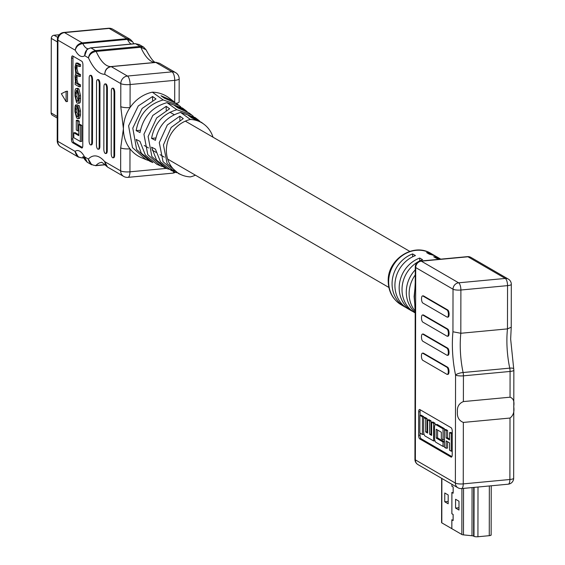 <?xml version="1.0" encoding="UTF-8"?>
<svg xmlns="http://www.w3.org/2000/svg" width="565" height="565" viewBox="0 0 565 565"><rect width="100%" height="100%" fill="white"/><g stroke="black" fill="none" stroke-linecap="round" stroke-linejoin="round"><path stroke-width="0.85" d="M174.691 102.251L174.726 80.35A7.133 1.681 0.1 0 0 179.176 78.803A7.133 7.133 0 0 0 175.623 72.624L159.45 63.238L155.848 62.454L111.227 66.642C107.216 67.44 105.069 69.996 104.779 74.305C104.913 69.954 106.969 67.376 110.959 66.571L155.905 62.362C156.66 61.437 155.029 66.663 146.038 49.755L140.791 47.248L96.17 51.436C92.053 52.164 89.489 54.318 88.479 57.898C89.122 53.83 91.481 51.401 95.549 50.603L140.169 46.415L143.665 47.135L146.031 49.755M174.677 102.237L169.133 97.964A35.115 31.612 120.1 0 0 152.352 92.173A35.115 31.612 120.1 0 0 130.063 107.555A35.115 31.612 120.1 0 0 123.417 128.799L120.769 106.616L120.804 83.606L104.779 74.305A57.679 21.124 84.6 0 1 99.885 72.906A57.679 21.124 84.6 0 1 88.479 57.898L84.686 55.702L87.074 49.332L90.379 47.969A3.023 1.109 84.6 0 1 90.64 47.848L90.64 47.848A3.023 1.109 84.6 0 1 90.93 47.919C86.925 48.745 84.842 51.337 84.686 55.702A27.946 10.234 84.6 0 1 79.962 55.85A27.946 10.234 84.6 0 1 75.244 50.221C75.851 46.125 78.189 43.675 82.25 42.884L126.871 38.695L130.381 39.423L112.732 29.182A7.133 6.427 120.1 0 0 109.165 28.42L64.544 32.608L82.25 42.884A3.023 1.109 84.6 0 1 82.801 43.569C78.69 44.296 76.176 46.514 75.244 50.221L57.92 40.164L57.743 141.307L75.067 151.364C75.985 155.636 78.493 157.797 82.603 157.854L83.698 157.748M77.151 75.336L76.96 79.503L77.97 83.394L80.513 84.863L80.513 86.629L79.114 86.763L75.06 84.411L75.435 82.737M75.067 82.773L75.54 83.006L75.011 76.339L75.767 73.386L75.032 66.945L76.035 63.075L77.836 63.054L80.548 64.629L80.548 66.395L79.149 66.522L76.226 64.911M77.179 65.378L76.981 68.923L78.132 73.203L80.534 74.594L80.527 76.353L79.128 76.487L76.197 74.912M78.034 88.458L76.635 88.585L77.525 89.1L79.157 95.838L79.157 98.359C79.27 102.032 78.719 103.635 77.504 103.19L76.614 102.675L74.975 95.937L74.983 93.416C74.87 89.75 75.42 88.14 76.635 88.585L77.497 88.302L78.923 88.973L80.562 95.711L80.555 98.232C80.668 101.898 80.117 103.508 78.902 103.056M79.227 124.547L79.234 121.094L77.695 120.197L76.296 120.331L76.275 130.007L77.815 130.903L78.768 130.812M73.803 132.782L78.761 135.664L78.775 124.59L80.378 125.522L80.35 141.511L73.796 137.712L73.803 132.782L75.202 132.655L78.761 134.717M78.775 124.59L80.174 124.462L81.777 125.388L81.748 141.384L80.35 141.511M73.259 56.302A3.023 1.109 -95.4 0 0 72.956 58.117L72.814 138.941A3.023 1.109 -95.4 0 0 73.944 142.535L82.476 147.493M76.07 106.63L76.339 105.062C75.449 104.433 74.99 105.69 74.954 108.833L74.947 111.785L76.579 117.986L78.055 118.671L79.453 118.544L80.527 114.942L80.534 110.966L79.121 105.549L77.723 105.676L78.57 113.805L77.454 116.729L76.607 116.235L75.505 112.379L75.512 109.137L76.353 106.707L77.73 106.58M77.737 104.928L75.908 104.942L77.737 104.928L77.744 105.676M78.337 116.298L76.904 112.244L76.911 109.01L77.751 106.58M178.032 108.021L188.901 112.873L191.669 114.963L176.838 109.723L166.965 102.646L182.516 108.063L185.624 110.401L174.62 105.563L178.032 108.021M187.206 111.701L185.624 110.401M188.258 115.401L191.669 117.859L201.43 122.33L204.092 124.342A29.811 26.845 120.1 0 0 190.398 119.448L180.595 112.421L195.045 117.513L198.167 119.865L188.258 115.401M199.742 121.164L198.167 119.865M173.074 100.937L160.976 95.739L164.387 98.19L176.372 103.423L179.119 105.5L163.179 99.934L152.352 92.173M190.398 119.448A29.811 26.845 120.1 0 0 166.76 145.636A29.811 26.845 120.1 0 0 181.64 174.924A29.811 26.845 120.1 0 0 190.299 176.894A29.811 26.845 120.1 0 0 195.405 175.178M213.019 137.196A29.811 26.845 120.1 0 0 204.092 124.342M180.786 106.863L179.119 105.5M193.322 116.319L191.669 114.963M149.57 160.891L145.975 159.62L132.507 147.663L128.594 125.811L138.263 105.952L152.578 96.502L155.989 98.96L142.112 108.466L132.796 128.114L136.631 149.548L149.683 161.209L152.868 162.579L141.349 153.221L136.13 139.435L139.986 141.377L145.353 155.015L156.823 164.274L160.418 165.82L147.769 154.655L143.934 134.237L152.797 115.465L166.223 106.326L169.634 108.784L156.639 117.965L148.115 136.525L151.865 156.533L164.104 167.402L167.311 168.773L156.526 160.05L151.554 147.19L155.41 149.125L160.509 161.844L171.244 170.468L174.853 172.014L163.038 161.654L159.281 142.663L167.339 124.978L179.868 116.164L183.272 118.622L171.167 127.471L163.433 144.937L167.106 163.511L178.533 173.589L181.64 174.924M162.317 166.548L160.418 165.82M176.746 172.735L174.853 172.014M176.838 109.723C162.854 113.862 154.429 123.417 151.568 138.383L155.424 140.318C158.468 125.769 166.859 116.468 180.595 112.421M163.179 99.934C148.143 104.306 139.131 114.54 136.151 130.628L140 132.563C143.185 116.899 152.169 106.926 166.965 102.646M166.414 168.391L129.95 171.817L129.992 148.8A7.133 1.681 -179.9 0 1 120.691 147.861L123.417 128.799A35.115 31.612 120.1 0 0 129.992 148.8A35.115 31.612 120.1 0 0 141.391 157.656L145.975 159.62M175.094 170.764L167.311 168.773M91.135 144.781A3.552 1.3 -95.4 0 0 91.474 144.866A3.552 1.3 -95.4 0 0 92.476 142.105L92.589 79.651A3.552 1.3 -95.4 0 0 91.255 75.42L91.198 75.392A3.552 1.3 -95.4 0 0 90.859 75.307A3.552 1.3 -95.4 0 0 90.548 75.449M105.916 153.355A3.552 1.3 -95.4 0 0 106.255 153.44A3.552 1.3 -95.4 0 0 107.258 150.686L107.371 88.225A3.552 1.3 -95.4 0 0 106.036 84.001L105.98 83.966A3.552 1.3 -95.4 0 0 105.648 83.881A3.552 1.3 -95.4 0 0 105.33 84.03M113.311 157.649A3.552 1.3 -95.4 0 0 113.65 157.734A3.552 1.3 -95.4 0 0 114.653 154.972L114.759 92.519A3.552 1.3 -95.4 0 0 113.431 88.288L113.374 88.26A3.552 1.3 -95.4 0 0 113.035 88.175A3.552 1.3 -95.4 0 0 112.718 88.317M98.529 149.068A3.552 1.3 -95.4 0 0 98.868 149.153A3.552 1.3 -95.4 0 0 99.871 146.392L99.977 83.938A3.552 1.3 -95.4 0 0 98.649 79.714L98.593 79.679A3.552 1.3 -95.4 0 0 98.254 79.594A3.552 1.3 -95.4 0 0 97.936 79.743M72.546 142.67L81.642 147.945A3.023 1.109 -95.4 0 0 81.932 148.023A3.023 1.109 -95.4 0 0 82.787 145.671L82.928 64.848A3.023 1.109 -95.4 0 0 81.791 61.253L72.694 55.97A3.023 1.109 -95.4 0 0 72.412 55.9A3.023 1.109 -95.4 0 0 71.557 58.252L71.416 139.075A3.023 1.109 -95.4 0 0 72.546 142.67L73.944 142.535M67.496 101.488L67.51 91.212L66.112 91.346L61.345 93.719L66.098 101.622L67.496 101.488M111.22 153.454A3.552 1.3 -95.4 0 0 112.555 157.677L112.612 157.713A3.552 1.3 -95.4 0 0 112.951 157.797A3.552 1.3 -95.4 0 0 113.953 155.036L114.059 92.582A3.552 1.3 -95.4 0 0 112.732 88.359L112.675 88.324A3.552 1.3 -95.4 0 0 112.336 88.239A3.552 1.3 -95.4 0 0 111.333 91L111.22 153.454M103.833 149.167A3.552 1.3 -95.4 0 0 105.161 153.39L105.217 153.426A3.552 1.3 -95.4 0 0 105.556 153.511A3.552 1.3 -95.4 0 0 106.559 150.749L106.672 88.295A3.552 1.3 -95.4 0 0 105.337 84.065L105.281 84.037A3.552 1.3 -95.4 0 0 104.949 83.952A3.552 1.3 -95.4 0 0 103.939 86.706L103.833 149.167M96.438 144.873A3.552 1.3 -95.4 0 0 97.773 149.104L97.83 149.132A3.552 1.3 -95.4 0 0 98.169 149.216A3.552 1.3 -95.4 0 0 99.172 146.462L99.278 84.001A3.552 1.3 -95.4 0 0 97.95 79.778L97.893 79.743A3.552 1.3 -95.4 0 0 97.554 79.658A3.552 1.3 -95.4 0 0 96.551 82.419L96.438 144.873M89.051 140.586A3.552 1.3 -95.4 0 0 90.379 144.81L90.435 144.845A3.552 1.3 -95.4 0 0 90.774 144.93A3.552 1.3 -95.4 0 0 91.777 142.168L91.89 79.714A3.552 1.3 -95.4 0 0 90.555 75.491L90.499 75.456A3.552 1.3 -95.4 0 0 90.16 75.371A3.552 1.3 -95.4 0 0 89.157 78.132L89.051 140.586M66.098 101.622L66.112 91.346M84.411 157.035L82.801 156.752L84.955 159.824L84.51 156.844L87.222 162.212L91.707 164.811L88.302 159.04C89.298 163.292 91.855 165.446 95.965 165.503L104.977 164.662M105.111 164.803L95.633 165.693A3.023 1.109 -95.4 0 1 95.351 165.623L95.633 165.693A3.023 1.109 -95.4 0 0 95.965 165.503A50.546 18.511 -95.4 0 1 101.523 162.409C101.361 161.788 102.816 162.882 105.888 165.672L104.631 161.576L107.505 167.042L105.895 165.679M83.761 157.84L82.335 157.974A3.023 1.109 -95.4 0 1 82.052 157.903L78.415 157.098L75.067 151.364A27.946 10.234 84.6 0 1 84.51 156.844L88.302 159.04A57.679 21.124 84.6 0 1 104.631 161.576L120.656 170.877L120.691 147.861M133.834 43.795L132.648 41.803L127.422 39.38L82.801 43.569A20.813 7.62 -95.4 0 0 86.586 48.293A20.813 7.62 -95.4 0 0 87.872 48.767M135 43.78A3.023 1.109 84.6 0 1 135.261 43.66L139.181 44.536L135.551 43.731L90.93 47.919L95.549 50.603A3.023 1.109 84.6 0 1 96.17 51.436A50.546 18.511 -95.4 0 0 106.503 65.349A50.546 18.511 -95.4 0 0 110.959 66.571A3.023 1.109 84.6 0 1 111.227 66.642L127.429 76.049L172.05 71.854L155.848 62.454A3.023 1.109 84.6 0 0 155.58 62.383A50.546 18.511 84.6 0 1 140.791 47.248A3.023 1.109 84.6 0 0 140.169 46.415L135.551 43.731A3.023 1.109 84.6 0 0 135.261 43.66L90.64 47.848L87.102 49.31M176.195 103.289A7.133 1.681 0.1 0 0 179.133 101.94L179.176 78.803M120.769 106.616A7.133 1.681 0.1 0 0 130.063 107.555L130.105 84.538L174.726 80.35A7.133 2.613 -95.4 0 0 172.05 71.854A7.133 6.427 120.1 0 1 175.623 72.624M179.868 116.164L179.861 120.274M166.223 106.326L166.216 110.345M152.578 96.502L152.571 100.443M136.151 130.628L140.41 130.225M151.568 138.383L155.862 137.98M80.378 125.522L81.777 125.388M77.815 130.903L77.836 121.221L79.234 121.094M77.836 121.221L76.296 120.331M78.055 118.671L79.128 115.076L79.135 111.093L77.723 105.676M79.439 103.211L77.504 103.19M76.671 90.372L75.54 93.204L75.533 96.792L76.656 100.93L77.462 101.403L78.599 98.571L78.606 94.984L77.483 90.845L76.247 90.252M77.158 90.654L76.932 96.664L78.373 100.987M76.678 75.06L75.569 77.871L76.572 83.521L79.114 84.997L80.513 84.863M76.508 64.989L75.583 69.05L76.734 73.337L79.135 74.728L80.534 74.594M79.135 74.728L79.128 76.487M76.035 63.075L79.149 64.763L80.548 64.629M79.149 64.763L79.149 66.522M79.114 84.997L79.114 86.763M59.247 34.748L54.042 35.235A2.973 2.677 120.1 0 0 51.281 38.385L51.147 112.944A2.973 2.677 120.1 0 0 52.411 115.253L57.256 118.064M511.233 327.206L510.654 339.078L513.719 368.889A6.038 1.681 168.1 0 0 509.743 368.14A50.546 18.511 84.6 0 1 506.89 340.391A50.546 18.511 84.6 0 1 507.469 328.887L507.547 285.629A6.038 1.42 0.1 0 0 511.311 284.322L511.233 327.206L507.469 328.887L460.821 333.265L452.946 331.775L453.024 289.216L415.713 267.563L415.628 313.667A6.038 1.42 -179.9 0 1 415.19 313.13L414.456 296.957L415.24 282.585L415.268 267.026A6.038 1.42 -179.9 0 0 415.713 267.563A6.038 5.438 120.1 0 1 421.32 261.164L458.632 282.818L505.28 278.439L467.968 256.785L421.32 261.164A6.038 2.211 -95.4 0 0 420.741 261.023L467.396 256.644A6.038 2.211 -95.4 0 1 467.968 256.785A6.038 5.438 120.1 0 1 470.991 257.435A6.038 6.038 0 0 0 467.396 256.644M510.004 418.043L463.349 422.422L463.243 483.887L509.891 479.501L510.004 418.043C513.303 415.543 514.538 411.701 513.719 406.518C514.56 401.44 513.331 398.332 510.04 397.202L463.385 401.581C458.978 403.438 456.993 406.842 457.431 411.807C456.979 417.111 458.95 420.65 463.349 422.422M414.668 303.101L414.103 296.533L415.007 287.882M415.155 311.138A29.677 26.717 -59.9 0 1 409.124 293.638A29.677 26.717 -59.9 0 1 415.254 274.95M415.261 269.858A29.677 26.717 120.1 0 0 406.284 291.992A29.677 26.717 120.1 0 0 415.183 312.438M415.19 312.932L414.618 312.607A29.677 26.717 -59.9 0 1 402.019 289.513A29.677 26.717 -59.9 0 1 422.564 259.695L419.724 258.043A29.677 26.717 120.1 0 0 399.173 287.868A29.677 26.717 120.1 0 0 411.772 310.955A29.677 26.717 120.1 0 0 413.227 311.732M411.772 310.955L407.506 308.483A29.677 26.717 -59.9 0 1 394.914 285.389A29.677 26.717 -59.9 0 1 415.459 255.571L412.612 253.918A29.677 26.717 120.1 0 0 392.068 283.743A29.677 26.717 120.1 0 0 404.667 306.83A29.677 26.717 120.1 0 0 406.115 307.607M452.247 433.2L450.969 432.458L449.57 432.592L449.556 439.93L446.145 437.953L447.544 437.818L447.558 430.481L445.856 429.492L444.457 429.619L444.422 447.24L446.131 448.229L447.529 448.094L447.536 441.696M449.563 438.991L447.544 437.818M443.017 439.81L443.038 428.8L435.933 424.675A3.778 1.384 -95.4 0 0 435.573 424.583A3.778 1.384 -95.4 0 0 434.499 427.521L434.485 437.797A3.778 1.384 -95.4 0 0 435.898 442.289L443.002 446.414L443.017 442.014L436.194 438.052L436.208 429.245L441.322 432.211L441.314 438.821L443.017 439.81L444.415 439.676L444.436 428.666L437.331 424.541A3.778 1.384 -95.4 0 0 436.971 424.456A3.778 1.384 -95.4 0 0 436.632 424.612M443.002 446.414L444.408 446.286L444.415 441.879L437.593 437.917L437.607 430.057M420.381 409.879A3.023 1.109 -95.4 0 0 420.07 411.694L420.063 415.339M420.035 433.087L420.035 435.184A3.023 1.109 -95.4 0 0 421.165 438.779L451.901 456.619M427.641 432.147L427.055 431.808L427.076 418.594L425.085 417.436L423.686 417.57L423.665 431.519A3.778 1.384 -95.4 0 0 425.078 436.011L433.602 440.961L434.965 440.834M431.625 434.457L431.031 434.118L431.053 420.904L429.068 419.746L427.663 419.88L427.641 433.094L425.65 431.935L427.055 431.808M435.029 424.972L435.036 423.213L433.044 422.055L431.646 422.189L431.625 435.403L429.633 434.245L431.031 434.118M423.835 416.709L421.278 415.226L419.88 415.36L419.844 432.974L422.401 434.457L422.436 416.843L423.835 416.709L423.835 417.556M422.401 434.457L423.807 434.33L423.807 433.228M440.728 259.151A29.677 26.717 120.1 0 0 433.715 256.729L436.561 258.382A29.677 26.717 -59.9 0 1 439.881 259.229M435.855 256.362A29.677 26.717 120.1 0 0 434.464 255.493A29.677 26.717 120.1 0 0 426.61 252.604L429.449 254.257A29.677 26.717 -59.9 0 1 437.303 257.139L440.757 259.144M452.212 454.804L452.247 431.314A3.023 1.109 -95.4 0 0 451.117 427.719L419.816 409.554A3.023 1.109 -95.4 0 0 419.527 409.484A3.023 1.109 -95.4 0 0 418.672 411.829L418.63 435.318A3.023 1.109 -95.4 0 0 419.767 438.913L451.068 457.078A3.023 1.109 -95.4 0 0 451.357 457.149A3.023 1.109 -95.4 0 0 452.212 454.804M447.685 355.187A3.552 1.3 -95.4 0 0 448.024 355.272A3.552 1.3 -95.4 0 0 449.027 352.511L449.027 352.369A3.552 1.3 -95.4 0 0 447.699 348.139L423.51 334.106A3.552 1.3 -95.4 0 0 423.171 334.021A3.552 1.3 -95.4 0 0 422.853 334.162M447.748 317.022A3.552 1.3 -95.4 0 0 448.087 317.099A3.552 1.3 -95.4 0 0 449.09 314.345L449.09 314.197A3.552 1.3 -95.4 0 0 447.763 309.973L423.573 295.933A3.552 1.3 -95.4 0 0 423.234 295.848A3.552 1.3 -95.4 0 0 422.917 295.996M447.72 336.104A3.552 1.3 -95.4 0 0 448.052 336.189A3.552 1.3 -95.4 0 0 449.062 333.428L449.062 333.279A3.552 1.3 -95.4 0 0 447.727 329.056L423.538 315.016A3.552 1.3 -95.4 0 0 423.206 314.938A3.552 1.3 -95.4 0 0 422.888 315.079M447.65 374.27A3.552 1.3 -95.4 0 0 447.989 374.355A3.552 1.3 -95.4 0 0 448.991 371.601L448.991 371.452A3.552 1.3 -95.4 0 0 447.664 367.229L423.475 353.189A3.552 1.3 -95.4 0 0 423.136 353.104A3.552 1.3 -95.4 0 0 422.818 353.252M447.049 317.085A3.552 1.3 -95.4 0 0 447.388 317.17A3.552 1.3 -95.4 0 0 448.391 314.408L448.391 314.26A3.552 1.3 -95.4 0 0 447.063 310.037L422.874 295.996A3.552 1.3 -95.4 0 0 422.535 295.919A3.552 1.3 -95.4 0 0 421.532 298.673L421.532 298.821A3.552 1.3 -95.4 0 0 422.86 303.045L447.049 317.085M447.021 336.168A3.552 1.3 -95.4 0 0 447.353 336.253A3.552 1.3 -95.4 0 0 448.363 333.491L448.363 333.35A3.552 1.3 -95.4 0 0 447.028 329.12L422.839 315.086A3.552 1.3 -95.4 0 0 422.5 315.002A3.552 1.3 -95.4 0 0 421.497 317.756L421.497 317.904A3.552 1.3 -95.4 0 0 422.832 322.128L447.021 336.168M446.986 355.251A3.552 1.3 -95.4 0 0 447.325 355.336A3.552 1.3 -95.4 0 0 448.327 352.581L448.327 352.433A3.552 1.3 -95.4 0 0 447 348.21L422.811 334.169A3.552 1.3 -95.4 0 0 422.472 334.085A3.552 1.3 -95.4 0 0 421.469 336.846L421.469 336.987A3.552 1.3 -95.4 0 0 422.797 341.218L446.986 355.251M446.95 374.341A3.552 1.3 -95.4 0 0 447.289 374.418A3.552 1.3 -95.4 0 0 448.292 371.664L448.292 371.516A3.552 1.3 -95.4 0 0 446.964 367.292L422.775 353.252A3.552 1.3 -95.4 0 0 422.436 353.167A3.552 1.3 -95.4 0 0 421.434 355.929L421.434 356.077A3.552 1.3 -95.4 0 0 422.761 360.301L446.95 374.341M415.685 283.122A6.038 1.42 -179.9 0 1 415.24 282.585M415.628 313.667L415.374 459.882L455.376 483.089L455.56 375.04A6.038 1.681 -11.9 0 1 463.095 372.519L509.743 368.14A6.038 2.211 -95.4 0 1 510.082 371.452L463.434 375.838L463.385 401.581M412.612 253.918L412.612 256.8M419.724 258.043L419.717 260.924M443.017 442.014L444.415 441.879M436.194 438.052L437.593 437.917M443.038 428.8L444.436 428.666M433.602 440.961L433.638 423.34L435.036 423.213M433.638 423.34L431.646 422.189M429.633 434.245L429.654 421.031L431.053 420.904M429.654 421.031L427.663 419.88M425.65 431.935L425.678 418.722L427.076 418.594M425.678 418.722L423.686 417.57M446.131 448.229L446.145 440.891L449.556 442.868L449.542 450.206L451.244 451.195L451.28 433.581L452.247 433.489M451.244 451.195L452.219 451.103M451.28 433.581L449.57 432.592M446.145 437.953L446.159 430.615L447.558 430.481M446.159 430.615L444.457 429.619M422.436 416.843L419.88 415.36M448.186 494.968L444.775 492.991L444.754 501.798L448.165 503.782L448.186 494.968M451.852 528.678L441.802 522.865A3.023 0.713 -179.9 0 1 441.583 522.597L441.661 478.343M451.823 528.678L451.838 519.736L453.102 520.471L453.109 514.489L451.852 513.755L451.887 492.383L453.151 493.118L453.158 487.023L451.901 486.288L451.901 484.29M458.985 501.24L455.574 499.262L455.56 508.069L458.971 510.047L458.985 501.24M490.921 534.765A3.023 0.713 -179.9 0 1 491.14 535.034A3.023 0.713 -179.9 0 1 489.262 535.684L477.926 536.75A3.023 0.713 -179.9 0 1 473.993 536.355L473.611 536.129A3.023 0.713 0.1 0 0 471.987 535.74L463.47 534.886A3.023 0.713 -179.9 0 1 461.845 534.49L451.852 528.692L451.866 519.828L453.13 520.563L453.137 514.425L451.88 513.698L451.915 492.475L453.179 493.203L453.186 486.966L451.929 486.232L451.929 484.304M458.978 507.744L455.56 508.069M448.172 501.48L444.754 501.798M83.38 157.338A20.813 7.62 -95.4 0 0 82.603 157.854A3.023 1.109 -95.4 0 1 82.335 157.974L78.415 157.098L60.773 146.858A7.133 6.427 -59.9 0 1 57.743 141.307A7.133 1.681 0.1 0 1 57.213 140.678A7.133 7.133 0 0 0 60.773 146.858M131.115 44.049A20.813 7.62 84.6 0 1 127.422 39.38A3.023 1.109 84.6 0 0 126.871 38.695L109.165 28.42A7.133 2.613 84.6 0 0 108.487 28.25L63.859 32.438A7.133 7.133 0 0 0 57.39 39.529A7.133 1.681 0.1 0 0 57.92 40.164A7.133 6.427 120.1 0 1 64.544 32.608A7.133 2.613 -95.4 0 0 63.859 32.438M113.953 155.036L114.653 154.972M114.059 92.582L114.759 92.519M112.732 88.359L113.431 88.288M112.675 88.324L113.374 88.26M106.559 150.749L107.258 150.686M106.672 88.295L107.371 88.225M105.337 84.065L106.036 84.001M105.281 84.037L105.98 83.966M99.172 146.462L99.871 146.392M99.278 84.001L99.977 83.938M97.95 79.778L98.649 79.714M97.893 79.743L98.593 79.679M91.777 142.168L92.476 142.105M91.89 79.714L92.589 79.651M90.555 75.491L91.255 75.42M90.499 75.456L91.198 75.392M72.814 138.941L71.416 139.075M72.956 58.117L71.557 58.252M82.2 147.896L81.642 147.945M123.686 176.428A7.133 7.133 0 0 0 127.93 177.361A7.133 2.613 84.6 0 0 129.95 171.817A7.133 1.681 -179.9 0 1 120.656 170.877A7.133 6.427 120.1 0 0 123.686 176.428L107.505 167.042M173.971 171.633A7.133 2.613 84.6 0 1 172.558 173.173L127.93 177.361M120.804 83.606A7.133 1.681 0.1 0 0 130.105 84.538A7.133 2.613 84.6 0 0 127.429 76.049A7.133 6.427 120.1 0 0 120.804 83.606M79.135 111.093L80.534 110.966M79.128 115.076L80.527 114.942M76.607 116.235L78.005 116.108M75.505 112.379L76.904 112.244M75.512 109.137L76.911 109.01M79.157 98.359L80.555 98.232M79.157 95.838L80.562 95.711M77.525 89.1L78.923 88.973M76.656 100.93L78.055 100.803M75.533 96.792L76.932 96.664M75.54 93.204L76.939 93.077M75.562 79.63L76.96 79.503M76.572 83.521L77.97 83.394M75.569 77.871L76.967 77.737M76.734 73.337L78.132 73.203M75.583 69.05L76.981 68.923M75.583 67.8L76.981 67.673M76.437 63.181L77.836 63.054M57.39 41.93L51.281 38.385M57.256 116.489L51.147 112.944M57.729 37.375L54.042 35.235M388.656 281.766A29.677 26.717 120.1 0 0 401.256 304.853C392.816 299.542 388.466 291.667 388.212 281.229C387.265 259.54 413.411 242.201 431.053 253.508A29.677 26.717 120.1 0 0 403.014 255.105A29.677 26.717 120.1 0 0 388.656 281.766M470.991 257.435L508.302 279.089A6.038 5.438 120.1 0 0 505.28 278.439A6.038 2.211 -95.4 0 1 507.547 285.629L460.892 290.014L460.821 333.265A50.546 18.511 -95.4 0 0 460.235 344.77A50.546 18.511 -95.4 0 0 463.095 372.519A6.038 2.211 -95.4 0 1 463.434 375.838A6.038 1.42 -179.9 0 1 455.56 375.04A56.585 20.721 84.6 0 1 452.946 331.775M510.04 397.202L510.082 371.452A6.038 1.42 -179.9 0 0 513.853 370.146A6.038 6.038 0 0 0 513.719 368.889M448.391 314.408L449.09 314.345M448.391 314.26L449.09 314.197M447.063 310.037L447.763 309.973M422.874 295.996L423.573 295.933M448.363 333.491L449.062 333.428M448.363 333.35L449.062 333.279M447.028 329.12L447.727 329.056M422.839 315.086L423.538 315.016M448.327 352.581L449.027 352.511M448.327 352.433L449.027 352.369M447 348.21L447.699 348.139M422.811 334.169L423.51 334.106M448.292 371.664L448.991 371.601M448.292 371.516L448.991 371.452M446.964 367.292L447.664 367.229M422.775 353.252L423.475 353.189M451.626 457.029L451.068 457.078M421.165 438.779L419.767 438.913M420.035 435.184L418.63 435.318M420.07 411.694L418.672 411.829M415.19 313.13L414.929 459.345A6.038 1.42 0.1 0 0 415.374 459.882A6.038 5.438 120.1 0 0 417.938 464.578L457.94 487.793A6.038 5.438 120.1 0 1 455.376 483.089A6.038 1.42 0.1 0 0 463.243 483.887A6.038 2.211 -95.4 0 1 461.534 488.577L508.182 484.198A6.038 2.211 -95.4 0 0 509.891 479.501A6.038 1.42 0.1 0 0 513.663 478.195L513.853 370.146M458.632 282.818A6.038 5.438 120.1 0 0 453.024 289.216A6.038 1.42 -179.9 0 0 460.892 290.014A6.038 2.211 -95.4 0 0 458.632 282.818M435.933 424.675L437.331 424.541M441.879 478.47L441.802 522.865M461.845 534.49L461.923 488.541M478.011 487.03L477.926 536.75M489.262 535.684L489.347 485.971M463.547 488.393L463.47 534.886M471.987 535.74L472.072 487.588M473.696 487.44L473.611 536.129M473.993 536.355L474.077 487.404M388.861 287.444L167.657 159.076M164.351 157.155L160.057 154.662M156.06 152.345L152.063 150.022M148.531 147.974L144.245 145.488M409.78 251.383L185.348 121.143M174.182 114.66L169.938 112.202M112.951 157.797L113.65 157.734M112.336 88.239L113.035 88.175M105.556 153.511L106.255 153.44M104.949 83.952L105.648 83.881M98.169 149.216L98.868 149.153M97.554 79.658L98.254 79.594M90.774 144.93L91.474 144.866M90.16 75.371L90.859 75.307M57.39 39.529L57.213 140.678M112.732 29.182A7.133 7.133 0 0 0 108.487 28.25M172.558 173.173A7.133 7.133 0 0 0 175.44 172.254M139.188 44.536L143.672 47.135M159.443 63.238L155.905 62.362M132.641 41.803L130.381 39.423M87.222 162.212L84.962 159.831M401.256 304.853L404.667 306.83M431.053 253.508L434.464 255.493M447.388 317.17L448.087 317.099M422.535 295.919L423.234 295.848M447.353 336.253L448.052 336.189M422.5 315.002L423.206 314.938M447.325 355.336L448.024 355.272M422.472 334.085L423.171 334.021M447.289 374.418L447.989 374.355M422.436 353.167L423.136 353.104M420.741 261.023A6.038 6.038 0 0 0 415.268 267.026M511.311 284.322A6.038 6.038 0 0 0 508.302 279.089M508.182 484.198A6.038 6.038 0 0 0 513.663 478.195M414.929 459.345A6.038 6.038 0 0 0 417.938 464.578M457.94 487.793A6.038 6.038 0 0 0 461.534 488.577M435.573 424.583L436.971 424.456M491.14 535.034L491.232 485.794"/></g></svg>
